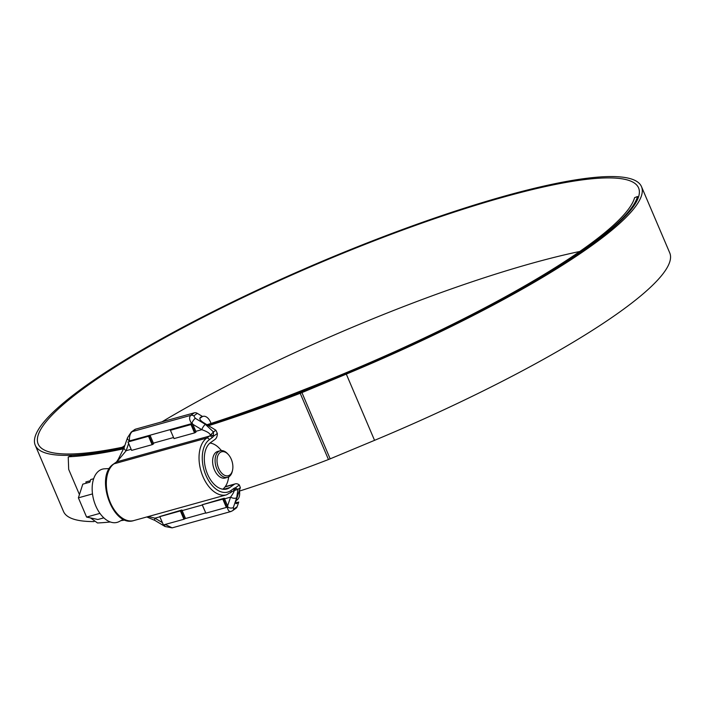 <?xml version="1.0" encoding="UTF-8"?>
<svg xmlns="http://www.w3.org/2000/svg" width="705" height="705" viewBox="0 0 705 705"><rect width="100%" height="100%" fill="white"/><g stroke="black" fill="none" stroke-linecap="round" stroke-linejoin="round"><path stroke-width="1.06" d="M220.154 452.504A12.408 7.473 74.5 0 0 218.629 468.287A12.408 7.473 74.5 0 0 229.751 475.003A12.408 7.473 74.5 0 0 232.571 470.085A12.408 7.473 74.5 0 0 228.208 454.399A12.408 7.473 74.5 0 0 220.154 452.504M232.571 470.085L232.359 471.081A13.792 8.31 -105.5 0 1 229.222 476.545A13.792 8.31 -105.5 0 1 227.583 477.338A13.792 8.31 -105.5 0 1 216.338 467.697A13.792 8.31 -105.5 0 1 218.559 451.552A13.792 8.31 -105.5 0 1 220.198 450.759A13.792 8.31 -105.5 0 1 227.512 453.65L228.208 454.399M227.583 477.338L225.106 478.025A13.792 8.31 -105.5 0 1 213.862 468.384A13.792 8.31 -105.5 0 1 216.091 452.24A13.792 8.31 -105.5 0 1 217.722 451.447L220.198 450.759M123.472 519.268L119.251 521.524A27.61 16.629 -105.5 0 1 95.307 504.78A27.61 16.629 -105.5 0 1 99.123 470.737A27.61 16.629 -105.5 0 1 104.604 468.799L109.372 468.552M103.838 517.849L97.872 519.506L86.592 517.073L78.387 497.836L82.793 484.159L89.861 482.194L90.716 479.541L93.668 478.721M86.592 517.073L99.934 513.363M78.387 497.836L92.496 493.914M90.337 480.722L85.834 481.973L86.345 483.172M209.967 443.066A24.596 14.814 -105.5 0 1 219.563 448.503L221.502 450.574M228.799 476.818L228.2 479.594A24.596 14.814 -105.5 0 1 222.78 489.2M170.487 430.27L190.993 424.569L192.527 423.626L170.372 430.2L174.038 438.598L194.545 432.905L190.993 424.569M224.296 498.206L202.168 504.762L222.798 499.131L224.296 498.206A6.891 4.151 -105.5 0 1 224.587 498.814L227.6 505.89L230.588 497.148C233.478 492.998 234.598 490.812 233.945 490.61A2.3 1.833 -101.2 0 0 235.162 487.886L235.338 487.86A2.3 1.833 80.5 0 1 234.166 490.557L237.964 489.367L236.686 497.721L233.346 507.503L233.637 509.239L237.144 506.719L238.739 502.048L236.404 503.634M202.291 504.833L205.842 513.161L226.349 507.459L222.798 499.131M163.419 524.952L159.753 516.545L163.419 524.952L183.926 519.25L180.374 510.922L180.956 510.658L184.516 518.986L183.926 519.25M239.453 491.085A9.65 5.816 -105.5 0 1 237.232 499.81L236.052 500.656M227.6 505.89L227.882 506.516L226.349 507.459M205.842 513.161L202.168 504.762M159.753 516.545L181.881 509.997A6.891 4.151 -105.5 0 1 182.163 510.605L185.45 518.316L184.516 518.986M199.779 418.426L201.877 416.919A9.65 5.816 -105.5 0 1 203.022 416.364A9.65 5.816 -105.5 0 1 210.522 422.145L211.059 423.405M152.712 444.423L153.628 443.762A6.891 4.151 -105.5 0 0 153.382 443.128L150.094 435.426L127.949 441.991L149.16 436.095L152.712 444.423L152.121 444.688L148.57 436.36M150.094 435.426L149.16 436.095M128.063 442.061L131.624 450.389L152.121 444.688M131.624 450.389L127.949 441.991M191.575 424.304L195.135 432.632L196.052 431.98A6.891 4.151 -105.5 0 0 195.805 431.337L192.527 423.626M195.135 432.632L194.545 432.905M174.038 438.598L170.372 430.2M159.868 516.615L180.374 510.922M181.881 509.997L180.956 510.658M223.379 498.867L226.931 507.195M124.388 446.847A326.38 56.118 156.9 0 1 38.167 444.009A326.38 56.118 156.9 0 1 87.385 385.705A326.38 56.118 156.9 0 1 414.531 225.741A326.38 56.118 156.9 0 1 638.58 187.909A326.38 56.118 156.9 0 1 589.371 246.204A326.38 56.118 156.9 0 1 346.226 373.544L301.846 392.05A9.191 1.577 156.9 0 1 300.568 392.562A330.011 56.735 156.9 0 1 207.913 425.247M122.221 447.296A326.38 56.118 156.9 0 1 124.856 445.481M162 421.81A326.38 56.118 156.9 0 1 579.766 251.474M124.08 447.754A329.552 56.656 156.9 0 1 35.25 445.252A329.552 56.656 156.9 0 1 84.944 386.384A329.552 56.656 156.9 0 1 415.271 224.86A329.552 56.656 156.9 0 1 641.497 186.666L669.75 252.892A329.552 56.656 156.9 0 1 620.056 311.751A329.552 56.656 156.9 0 1 374.549 440.334L330.169 458.84A12.364 2.124 156.9 0 1 328.459 459.528A333.183 57.281 156.9 0 1 239.286 491.138M641.497 186.666A329.552 56.656 156.9 0 1 591.812 245.525A329.552 56.656 156.9 0 1 346.305 374.108L301.925 392.614A12.364 2.124 156.9 0 1 300.207 393.302A333.183 57.281 156.9 0 1 208.627 425.679M94.038 521.585A329.552 56.656 156.9 0 1 63.503 511.477L35.25 445.252M123.71 448.777A333.183 57.281 156.9 0 1 69.266 456.734L68.226 456.999L68.685 469.389L79.436 494.584M90.46 517.911L97.519 522.969A333.183 57.281 156.9 0 0 110.324 521.973M125.155 520.017A333.183 57.281 156.9 0 1 120.89 520.651M124.036 447.878A330.011 56.735 156.9 0 1 71.892 455.395L69.266 456.734M68.226 456.999L71.892 455.395M638.166 198.017L637.514 196.501L634.597 197.664A321.78 55.325 156.9 0 1 305.794 388.993A229.839 39.515 -23.1 0 0 298.559 391.839A287.57 49.438 156.9 0 1 207.006 424.71M194.615 428.561A287.57 49.438 156.9 0 1 193.531 428.896M637.514 196.501A324.952 55.871 156.9 0 1 305.468 389.715A226.666 38.969 -23.1 0 0 298.33 392.518A290.742 49.984 156.9 0 1 207.711 425.133M217.351 433.46L213.359 436.325L213.474 431.945L215.871 430.217L217.351 433.46A9.191 5.534 74.5 0 1 215.034 439.4L210.584 442.59A24.825 14.955 74.5 0 0 206.574 471.654A24.825 14.955 74.5 0 0 226.825 488.997A24.825 14.955 74.5 0 0 229.777 487.569L234.219 484.379L225.045 486.935M236.043 503.626L236.871 503.396C235.567 504.075 235.373 502.921 236.281 499.924L240.361 487.64L239.339 484.987A9.191 5.534 74.5 0 0 235.311 483.859A9.191 5.534 74.5 0 0 234.219 484.379M191.98 423.784L191.716 423.626C189.266 419.995 188.958 417.237 190.791 415.351L194.298 412.83A4.6 3.587 54.4 0 1 197.321 413.359L202.141 416.25L200.264 417.589C199.198 418.805 200.185 420.427 203.243 422.445L215.871 430.217M194.298 412.83L135.633 429.142L132.117 431.654C130.064 433.601 129.191 436.686 129.508 440.916L129.42 441.171M197.321 413.359L193.813 415.88L195.294 418.303A4.6 1.401 -59.1 0 0 191.716 423.626L129.508 440.916A4.6 2.52 18.9 0 1 127.499 437.743L131.218 432.086L134.725 429.565A4.6 3.587 54.4 0 1 135.633 429.142M238.739 502.048L235.708 502.894M237.144 506.719A4.6 3.587 54.4 0 1 236.069 508.208L232.553 510.72A4.6 3.587 -125.6 0 0 233.637 509.239M234.166 490.557L233.945 490.61A6.891 4.151 74.5 0 0 233.769 490.654L226.534 494.804A30.341 18.277 -105.5 0 1 201.789 473.601A30.341 18.277 -105.5 0 1 206.688 438.078L209.491 436.069A6.891 4.151 74.5 0 0 210.319 435.196C210.125 433.443 207.288 431.601 201.806 429.671A4.6 1.401 -59.1 0 1 205.393 424.357L213.474 431.945L210.487 435.029A2.3 1.613 -147.6 0 1 213.359 436.325L213.245 436.501A2.3 1.63 -146.4 0 0 210.319 435.196L210.487 435.029M127.499 437.743L124.159 447.525A4.6 2.52 18.9 0 0 126.169 450.689L117.603 460.964A2.3 1.63 -146.4 0 0 116.854 461.484L116.334 462.048A2.3 1.789 -125.6 0 1 116.783 461.828L113.981 463.846A30.341 18.277 74.5 0 0 109.081 499.369A30.341 18.277 74.5 0 0 133.827 520.563L226.534 494.804M148.306 516.545L154.95 518.166A4.6 1.401 120.9 0 0 154.924 520.431L165.014 526.485L172.126 527.86L165.226 524.449M230.932 511.522L172.126 527.869M231.654 511.151C229.477 512.244 228.015 510.834 227.248 506.93M164.944 524.529A4.6 1.401 120.9 0 0 165.014 526.485M116.898 461.414A2.3 1.613 32.4 0 1 116.942 461.343L116.942 461.343A2.3 1.613 32.4 0 1 117.638 460.832L117.603 460.964A6.891 4.151 -105.5 0 1 116.783 461.828L209.491 436.069A2.3 1.789 -125.6 0 1 212.152 437.655L209.341 439.673A28.041 16.894 74.5 0 0 205.904 475.311A28.041 16.894 74.5 0 0 231.02 490.486L233.822 488.477A9.191 5.534 -105.5 0 1 235.162 487.886M116.854 461.484L118.334 459.158L117.638 460.832M227.274 506.948A4.6 2.52 18.9 0 0 233.346 507.503M224.587 498.814L230.588 497.148A4.6 2.52 18.9 0 0 236.686 497.721M239.339 484.987L235.338 487.86L237.964 489.367L240.361 487.64M200.766 417.228L201.877 416.919M374.549 440.334L346.305 374.108M328.459 459.528L300.207 393.302M305.767 390.411L305.468 389.715M298.664 393.302L298.33 392.518M330.169 458.84L301.925 392.614M184.922 518.695L205.657 512.932M202.282 505.018L182.163 510.605M153.382 443.128L173.5 437.541M128.61 443.542L126.169 450.689L131.077 449.332M209.341 439.673A2.3 1.789 54.4 0 0 206.688 438.078L113.981 463.846A2.3 1.789 -125.6 0 0 113.523 464.057L116.334 462.048M213.245 436.501A9.191 5.534 -105.5 0 1 212.152 437.655M159.859 516.809L154.95 518.166L162.326 522.59M195.805 431.337L201.806 429.671L192.782 424.269M229.777 487.569L223.564 489.296M131.218 432.086A4.6 3.587 54.4 0 1 132.117 431.654L190.791 415.351A4.6 3.587 54.4 0 1 193.813 415.88M195.294 418.303L205.393 424.357M233.399 490.83A2.3 1.789 -125.6 0 0 233.822 488.477M230.588 492.848A2.3 1.789 -125.6 0 0 231.02 490.486M201.304 416.849L203.022 416.364M113.523 464.057C94.461 475.919 112.562 527.904 133.827 520.563M146.807 516.959L154.924 520.431M124.159 447.525L118.334 459.158M232.553 510.72L230.879 511.539M235.311 483.859L225.248 486.653"/></g></svg>
